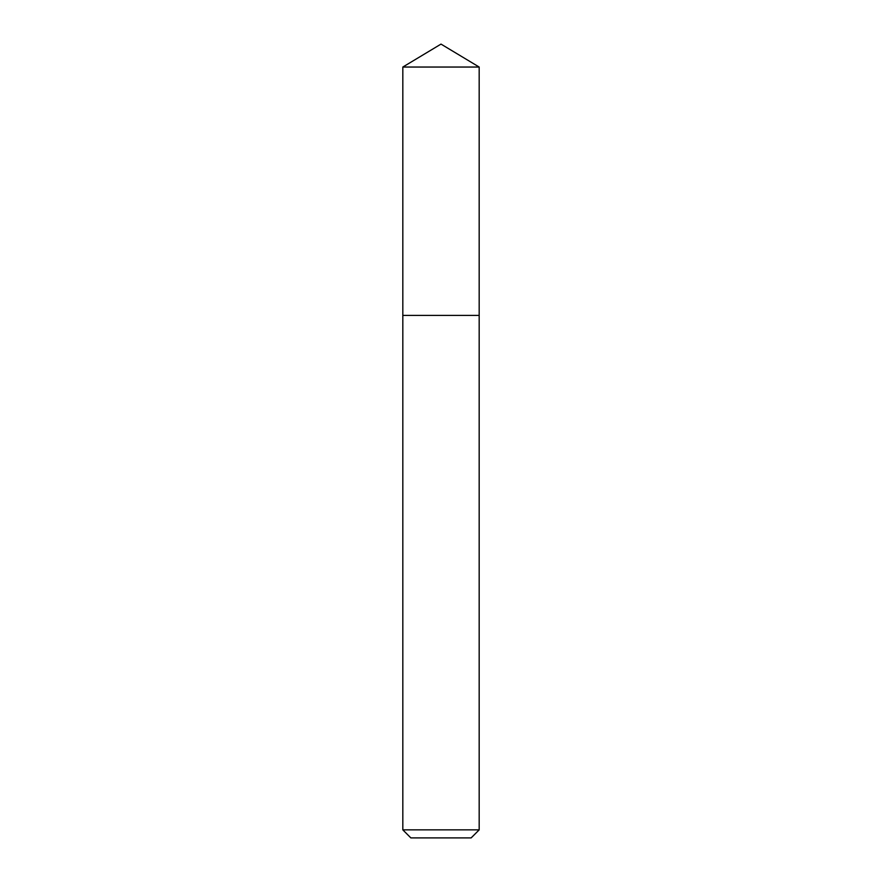 <?xml version="1.0" encoding="UTF-8"?>
<svg xmlns="http://www.w3.org/2000/svg" width="882" height="882" viewBox="0 0 882 882"><rect width="100%" height="100%" fill="white"/><g stroke="black" fill="none" stroke-linecap="round" stroke-linejoin="round"><path stroke-width="1.32" d="M402.82 829.863L479.18 829.863L471.142 837.9L410.858 837.9L402.82 829.863L402.82 315.403L479.18 315.403L479.18 67.043L402.82 67.043L441 44.1L479.18 67.043M402.82 67.043L402.82 315.403L479.18 315.403L479.18 829.863"/></g></svg>
